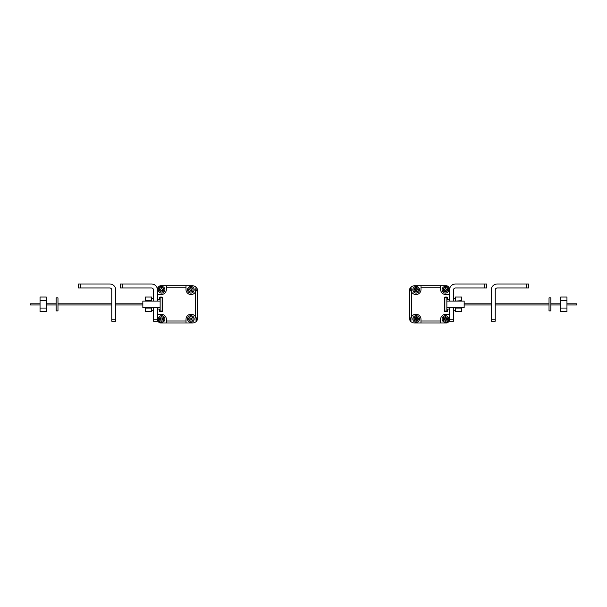 <?xml version="1.0" encoding="UTF-8"?>
<svg xmlns="http://www.w3.org/2000/svg" width="607" height="607" viewBox="0 0 607 607"><rect width="100%" height="100%" fill="white"/><g stroke="black" fill="none" stroke-linecap="round" stroke-linejoin="round"><path stroke-width="0.91" d="M440.599 319.988L440.599 319.138A5.19 5.19 0 0 1 445.455 314.297A5.19 5.19 0 0 0 445.455 314.297L449.4 314.297L449.4 319.912L449.4 309.578A0.531 0.531 0 0 0 448.869 309.039L447.936 309.039A0.531 0.531 0 0 0 447.405 309.578L447.405 311.171A0.531 0.531 0 0 1 446.873 311.702L445.014 311.702A0.531 0.531 0 0 1 444.483 311.171L444.483 297.605A0.531 0.531 0 0 1 445.014 297.073L446.873 297.073A0.531 0.531 0 0 1 447.405 297.605L447.405 299.198A0.531 0.531 0 0 0 447.936 299.729L448.869 299.729A0.531 0.531 0 0 0 449.4 299.198L449.4 288.864A2.663 2.663 0 0 0 448.626 286.982L448.186 286.542A2.663 2.663 0 0 0 446.304 285.768L414.376 285.768A3.991 3.991 0 0 0 412.684 286.14L411.804 286.55A3.991 3.991 0 0 0 410.977 287.065L411.493 291.8A5.031 5.031 0 0 1 411.28 291.322M409.975 288.272A3.991 3.991 0 0 0 409.968 288.287L409.52 289.751A3.991 3.991 0 0 0 409.497 290.169L409.497 318.607A3.991 3.991 0 0 0 409.52 319.024L409.968 317.499L410.818 318.69L411.493 316.937A5.031 5.031 0 0 1 420.977 319.1L420.97 323.007L414.376 323.007L446.304 323.007A2.663 2.663 0 0 0 448.186 322.226L448.626 321.793A2.663 2.663 0 0 0 449.4 319.912L449.4 314.297L447.116 314.297M410.818 318.69L410.947 320.792L410.423 321.164L410.947 321.68A3.991 3.991 0 0 0 411.804 322.226L412.684 322.636A3.991 3.991 0 0 0 414.376 323.007L420.97 323.007L420.977 319.95M409.497 316.361L409.968 320.481A3.991 3.991 0 0 0 409.975 320.504M410.226 320.898A3.991 3.991 0 0 0 410.711 321.475M410.749 287.263A3.991 3.991 0 0 0 410.218 287.877M448.869 299.729L447.936 299.729L448.869 299.729A0.531 0.531 0 0 0 449.4 299.198M447.405 311.171L447.405 309.578L447.405 311.171A0.531 0.531 0 0 1 446.873 311.702M453.497 307.711L453.497 321.232L449.506 321.232L449.506 307.711M449.506 301.064L449.506 289.979A5.987 5.987 0 0 1 455.493 283.993L486.753 283.993L486.753 287.984L455.493 287.984A1.996 1.996 0 0 0 453.497 289.979L453.497 301.064M486.753 287.984L486.753 283.993M455.25 307.711L455.25 310.298L453.558 310.298L453.558 307.711M453.558 301.064L453.558 298.477L455.25 298.477L455.25 301.064M455.432 300.715L455.432 297.043L461.684 297.043L461.684 300.715L455.432 301.064M455.432 307.711L455.432 311.732L461.684 311.732L461.684 307.711M461.684 308.06L455.432 308.06M448.626 286.982L448.186 286.542L448.626 286.982M412.684 286.14L411.804 286.55L412.684 286.14M444.635 311.55A0.531 0.531 0 0 1 444.483 311.171M448.186 322.226L448.626 321.793L448.186 322.226M411.804 322.226L412.684 322.636L411.804 322.226M410.977 287.065L410.453 287.574L410.962 287.9L410.962 289.994L410.249 290.283L409.968 291.277L410.082 288.09M409.543 289.547L409.968 291.277M410.082 320.686L409.968 317.499M409.497 318.607L409.543 319.229M455.25 298.477L453.558 298.477M566.953 303.803L576.65 303.803L576.65 304.972L566.953 304.972M560.701 300.715L560.701 297.043L566.953 297.043L566.953 300.715L560.701 300.715L560.701 311.732L566.953 311.732L566.953 300.715M566.953 308.06L560.701 308.06M549.024 310.89L549.024 297.885L550.875 297.885L550.875 310.89L549.024 310.89M415.765 317.438L416.197 317.104L416.531 318.083A0.554 0.554 0 0 0 417.085 318.637L418.018 318.971L417.085 319.396A0.554 0.554 0 0 0 416.531 319.95L416.197 320.928L415.765 319.95A0.554 0.554 0 0 0 415.211 319.396L414.194 319.07L415.211 318.637A0.554 0.554 0 0 0 415.765 318.083L415.765 317.438M416.152 315.693A3.323 3.323 0 0 0 412.821 319.016A3.323 3.323 0 0 0 416.152 322.347A3.323 3.323 0 0 0 419.475 319.016A3.323 3.323 0 0 0 416.152 315.693A3.323 3.323 0 0 1 419.475 319.016A3.323 3.323 0 0 1 416.152 322.347M415.765 288.173L416.197 287.839L416.531 288.818A0.554 0.554 0 0 0 417.085 289.372L418.018 289.706L417.085 290.138A0.554 0.554 0 0 0 416.531 290.692L416.197 291.663L415.765 290.692A0.554 0.554 0 0 0 415.211 290.138L414.194 289.805L415.211 289.372A0.554 0.554 0 0 0 415.765 288.818L415.765 288.173M416.152 286.428A3.323 3.323 0 0 0 412.821 289.751A3.323 3.323 0 0 0 416.152 293.082A3.323 3.323 0 0 0 419.475 289.751A3.323 3.323 0 0 0 416.152 286.428A3.323 3.323 0 0 1 419.475 289.751A3.323 3.323 0 0 1 416.152 293.082M410.423 321.164L410.12 320.746M410.84 290.078L411.007 290.305A5.031 5.031 0 0 0 411.114 290.829M411.273 317.415A5.031 5.031 0 0 1 411.493 316.937L411.493 291.8A5.031 5.031 0 0 0 421 289.691L421 285.768M440.621 285.768L440.621 289.691A5.19 5.19 0 0 0 445.477 294.547L449.4 294.547M446.873 297.073A0.531 0.531 0 0 1 447.405 297.605M449.4 309.578A0.531 0.531 0 0 0 448.869 309.039M420.977 321.012L440.591 321.012L440.591 323.007L440.599 319.145M410.947 320.792L410.985 318.463A5.031 5.031 0 0 1 411.098 317.924M410.12 288.022L410.453 287.574M445.03 317.438L445.462 317.104L445.788 318.083A0.554 0.554 0 0 0 446.35 318.637L447.283 318.971L446.35 319.396A0.554 0.554 0 0 0 445.788 319.95L445.462 320.928L445.03 319.95A0.554 0.554 0 0 0 444.476 319.396L443.459 319.07L444.476 318.637A0.554 0.554 0 0 0 445.03 318.083L445.03 317.438M445.409 315.693A3.323 3.323 0 0 0 442.086 319.016A3.323 3.323 0 0 0 445.409 322.347A3.323 3.323 0 0 0 448.74 319.016A3.323 3.323 0 0 0 445.409 315.693A3.323 3.323 0 0 1 448.74 319.016A3.323 3.323 0 0 1 445.409 322.347M445.03 288.173L445.462 287.839L445.788 288.818A0.554 0.554 0 0 0 446.35 289.372L447.283 289.706L446.35 290.138A0.554 0.554 0 0 0 445.788 290.692L445.462 291.663L445.03 290.692A0.554 0.554 0 0 0 444.476 290.138L443.459 289.805L444.476 289.372A0.554 0.554 0 0 0 445.03 288.818L445.03 288.173M445.409 286.428A3.323 3.323 0 0 0 442.086 289.751A3.323 3.323 0 0 0 445.409 293.082A3.323 3.323 0 0 0 448.74 289.751A3.323 3.323 0 0 0 445.409 286.428A3.323 3.323 0 0 1 448.74 289.751A3.323 3.323 0 0 1 445.409 293.082M446.866 297.733L446.866 311.034L444.87 311.034L444.87 297.733L446.866 297.733M446.866 301.064L464.158 301.064L464.158 307.711L446.866 307.711M491.245 321.232L491.245 289.979A5.987 5.987 0 0 1 497.232 283.993L528.492 283.993L528.492 287.984L497.232 287.984A1.996 1.996 0 0 0 495.236 289.979L495.236 321.232L491.245 321.232M162.365 311.55A0.531 0.531 0 0 1 161.986 311.702L160.127 311.702A0.531 0.531 0 0 1 159.595 311.171L159.595 309.578A0.531 0.531 0 0 0 159.064 309.039L158.131 309.039A0.531 0.531 0 0 0 157.6 309.578L157.6 314.305L161.538 314.297A5.19 5.19 0 0 1 166.401 319.145L166.409 323.007L160.696 323.007A2.663 2.663 0 0 1 158.814 322.226L158.374 321.793A2.663 2.663 0 0 1 157.6 319.912L157.6 314.305L159.884 314.297M197.025 320.504A3.991 3.991 0 0 0 197.032 320.481L197.48 319.024A3.991 3.991 0 0 0 197.503 318.607L197.503 290.169A3.991 3.991 0 0 0 197.48 289.751L197.032 291.277L196.751 290.283L196.038 289.994L196.038 287.9L196.547 287.574L196.023 287.065A3.991 3.991 0 0 0 195.196 286.55L194.316 286.14A3.991 3.991 0 0 0 192.624 285.768L166.379 285.768L166.379 289.691A5.19 5.19 0 0 1 161.523 294.547L157.6 294.547L157.6 299.198A0.531 0.531 0 0 0 158.131 299.729L159.064 299.729A0.531 0.531 0 0 0 159.595 299.198L159.595 297.605A0.531 0.531 0 0 1 160.127 297.073L161.986 297.073A0.531 0.531 0 0 1 162.517 297.605L162.517 311.171A0.531 0.531 0 0 1 161.986 311.702M157.6 294.547L157.6 288.864A2.663 2.663 0 0 1 158.374 286.982L158.814 286.542A2.663 2.663 0 0 1 160.696 285.768L166.379 285.768M196.782 287.877A3.991 3.991 0 0 0 196.251 287.263M197.457 289.547L197.503 292.415M196.289 321.475A3.991 3.991 0 0 0 196.774 320.898M186.023 319.95L186.03 323.007L186.023 321.012L166.409 321.012L166.409 323.007L192.624 323.007A3.991 3.991 0 0 0 194.316 322.636L195.196 322.226A3.991 3.991 0 0 0 196.053 321.68L196.577 321.164L196.053 320.792L196.053 318.796L197.032 317.499L196.918 320.686M153.442 301.064L153.442 298.477L151.75 298.477L151.75 301.064M197.457 319.229L197.032 317.499M194.316 322.636L195.196 322.226L194.316 322.636M159.747 311.55A0.531 0.531 0 0 1 159.595 311.171A0.531 0.531 0 0 0 160.127 311.702M162.365 297.225A0.531 0.531 0 0 1 162.517 297.605M159.747 297.225A0.531 0.531 0 0 1 160.127 297.073A0.531 0.531 0 0 0 159.595 297.605M195.196 286.55L194.316 286.14L195.196 286.55M151.568 297.043L151.568 300.715L145.316 300.715L145.316 297.043L151.568 297.043M151.568 307.711L151.568 311.732L145.316 311.732L145.316 307.711M151.568 308.06L145.316 308.06M153.442 307.711L153.442 310.298L151.75 310.298L151.75 307.711M153.442 298.477L151.75 298.477M157.494 307.711L157.494 321.232L153.503 321.232L153.503 307.711M153.503 301.064L153.503 289.979A1.996 1.996 0 0 0 151.507 287.984L120.247 287.984L120.247 283.993L151.507 283.993A5.987 5.987 0 0 1 157.494 289.979L157.494 301.064M40.047 304.972L30.35 304.972L30.35 303.803L40.047 303.803M196.88 320.746L196.577 321.164M196.053 320.792L196.015 318.463A5.031 5.031 0 0 0 195.902 317.924M195.727 317.415A5.031 5.031 0 0 0 186.023 319.1L186.023 321.012M195.72 291.322A5.031 5.031 0 0 1 186 289.691L186 285.768M158.131 309.039A0.531 0.531 0 0 0 157.6 309.578M157.6 299.198A0.531 0.531 0 0 0 158.131 299.729M195.886 290.829A5.031 5.031 0 0 0 195.993 290.305L196.16 290.078M197.503 290.169L197.032 288.287L197.032 291.277M196.547 287.574L196.88 288.022M196.182 318.69L195.507 316.937L195.507 291.8L196.023 287.065M166.401 319.138L166.401 319.988M115.755 319.244L115.755 321.232L111.764 321.232L111.764 289.979A1.996 1.996 0 0 0 109.768 287.984L78.508 287.984L78.508 283.993L109.768 283.993A5.987 5.987 0 0 1 115.755 289.979L115.755 319.244L111.764 319.244M160.134 311.034L160.134 297.733L162.13 297.733L162.13 311.034L160.134 311.034M160.134 307.711L142.842 307.711L142.842 301.064L160.134 301.064M57.976 297.885L57.976 310.89L56.125 310.89L56.125 297.885L57.976 297.885L56.125 297.885M46.299 297.043L46.299 300.715L40.047 300.715L40.047 297.043L46.299 297.043M46.299 300.715L46.299 311.732L40.047 311.732L40.047 300.715M46.299 308.06L40.047 308.06M57.976 310.89L56.125 310.89M190.848 291.975A2.216 2.216 0 0 0 193.072 289.751A2.216 2.216 0 0 0 190.848 287.536A2.216 2.216 0 0 0 188.633 289.751A2.216 2.216 0 0 0 190.848 291.975M190.848 286.428A3.323 3.323 0 0 0 187.525 289.751A3.323 3.323 0 0 0 190.848 293.082A3.323 3.323 0 0 1 187.525 289.751A3.323 3.323 0 0 1 190.848 286.428A3.323 3.323 0 0 1 194.179 289.751A3.323 3.323 0 0 1 190.848 293.082A3.323 3.323 0 0 0 194.179 289.751A3.323 3.323 0 0 0 190.848 286.428M161.591 291.975A2.216 2.216 0 0 0 163.807 289.751A2.216 2.216 0 0 0 161.591 287.536A2.216 2.216 0 0 0 159.368 289.751A2.216 2.216 0 0 0 161.591 291.975M161.591 286.428A3.323 3.323 0 0 0 158.26 289.751A3.323 3.323 0 0 0 161.591 293.082A3.323 3.323 0 0 1 158.26 289.751A3.323 3.323 0 0 1 161.591 286.428A3.323 3.323 0 0 1 164.914 289.751A3.323 3.323 0 0 1 161.591 293.082A3.323 3.323 0 0 0 164.914 289.751A3.323 3.323 0 0 0 161.591 286.428M190.848 321.232A2.216 2.216 0 0 0 193.072 319.016A2.216 2.216 0 0 0 190.848 316.801A2.216 2.216 0 0 0 188.633 319.016A2.216 2.216 0 0 0 190.848 321.232M190.848 315.693A3.323 3.323 0 0 0 187.525 319.016A3.323 3.323 0 0 0 190.848 322.347A3.323 3.323 0 0 1 187.525 319.016A3.323 3.323 0 0 1 190.848 315.693A3.323 3.323 0 0 1 194.179 319.016A3.323 3.323 0 0 1 190.848 322.347A3.323 3.323 0 0 0 194.179 319.016A3.323 3.323 0 0 0 190.848 315.693M161.591 321.232A2.216 2.216 0 0 0 163.807 319.016A2.216 2.216 0 0 0 161.591 316.801A2.216 2.216 0 0 0 159.368 319.016A2.216 2.216 0 0 0 161.591 321.232M161.591 315.693A3.323 3.323 0 0 0 158.26 319.016A3.323 3.323 0 0 0 161.591 322.347A3.323 3.323 0 0 1 158.26 319.016A3.323 3.323 0 0 1 161.591 315.693A3.323 3.323 0 0 1 164.914 319.016A3.323 3.323 0 0 1 161.591 322.347A3.323 3.323 0 0 0 164.914 319.016A3.323 3.323 0 0 0 161.591 315.693M453.497 319.244L449.506 319.244M484.758 283.993L484.758 287.984M416.152 321.232A2.216 2.216 0 0 0 418.367 319.016A2.216 2.216 0 0 0 416.152 316.801A2.216 2.216 0 0 0 413.928 319.016A2.216 2.216 0 0 0 416.152 321.232M416.152 291.975A2.216 2.216 0 0 0 418.367 289.751A2.216 2.216 0 0 0 416.152 287.536A2.216 2.216 0 0 0 413.928 289.751A2.216 2.216 0 0 0 416.152 291.975M421 287.756L440.621 287.756M445.409 321.232A2.216 2.216 0 0 0 447.632 319.016A2.216 2.216 0 0 0 445.409 316.801A2.216 2.216 0 0 0 443.193 319.016A2.216 2.216 0 0 0 445.409 321.232M445.409 291.975A2.216 2.216 0 0 0 447.632 289.751A2.216 2.216 0 0 0 445.409 287.536A2.216 2.216 0 0 0 443.193 289.751A2.216 2.216 0 0 0 445.409 291.975M495.236 319.244L491.245 319.244M526.497 283.993L526.497 287.984M157.494 319.244L153.503 319.244M122.242 287.984L122.242 283.993M166.379 287.756L186 287.756M80.503 287.984L80.503 283.993M560.701 304.972L550.875 304.972M549.024 304.972L495.236 304.972M491.245 304.972L464.158 304.972M560.701 303.803L550.875 303.803M549.024 303.803L495.236 303.803M491.245 303.803L464.158 303.803M142.842 304.972L115.755 304.972M111.764 304.972L57.976 304.972M56.125 304.972L46.299 304.972M142.842 303.803L115.755 303.803M111.764 303.803L57.976 303.803M56.125 303.803L46.299 303.803M190.848 288.644C192.282 289.387 192.282 290.123 190.848 290.867C189.422 290.123 189.422 289.387 190.848 288.644M161.591 288.644C163.017 289.387 163.017 290.123 161.591 290.867C160.157 290.123 160.157 289.387 161.591 288.644M190.848 317.909C192.282 318.652 192.282 319.388 190.848 320.124C189.422 319.388 189.422 318.652 190.848 317.909M161.591 317.909C163.017 318.652 163.017 319.388 161.591 320.124C160.157 319.388 160.157 318.652 161.591 317.909"/></g></svg>
